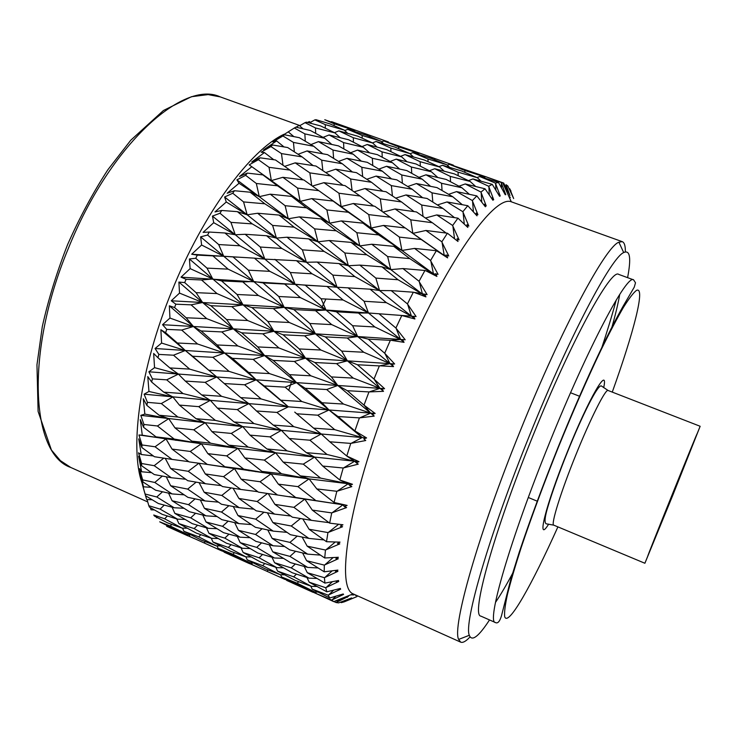 <?xml version="1.0" encoding="UTF-8"?>
<svg xmlns="http://www.w3.org/2000/svg" width="737" height="737" viewBox="0 0 737 737"><rect width="100%" height="100%" fill="white"/><g stroke="black" fill="none" stroke-linecap="round" stroke-linejoin="round"><path stroke-width="1.11" d="M697.091 433.946L647.98 555.67C644.571 562.736 700.233 424.77 697.091 433.946M672.66 495.586L700.15 426.272L644.893 563.261L672.66 495.586M611.286 329.393C615.294 315.427 618.113 303.755 619.734 294.376M633.627 279.867L618.739 274.404C611.388 267.807 571.682 339.582 532.814 436.092C492.979 533.975 470.814 615.929 480.892 616.132L495.393 622.525C486.263 622.765 509.553 541.022 549.48 442.808C588.476 345.994 627.251 273.602 633.627 279.867L635.506 282.796L634.253 287.172L623.41 305.708C605.934 336.487 582.645 386.907 558.406 446.502C542.865 485.314 529.839 520.497 519.309 552.041L510.87 579.052L501.436 615.948C499.704 621.604 497.696 623.797 495.393 622.525M627.602 277.656C631.342 257.959 630.043 249.594 623.695 252.561C611.388 257.462 569.729 335.685 529.885 434.563C489.027 535.007 463.693 623.17 469.303 635.294C471.818 641.844 478.562 636.722 489.525 619.937M470.013 636.952C465.968 641.291 462.864 643.023 460.717 642.167L458.635 639.43C452.03 627.233 477.687 535.477 520.359 430.611C561.962 327.366 605.814 246.462 618.877 242.187L622.268 241.662C624.423 242.528 625.446 245.928 625.354 251.861M616.215 300.06C612.161 315.058 607.141 331.622 601.125 349.762M622.268 241.662L511.303 201.8C493.394 194.043 439.639 271.584 395.833 380.439C350.591 490.768 334.506 587.094 353.143 593.875L460.717 642.167M454.526 238.76L452.896 226.176L459.077 239.857L457.051 238.668L457.99 241.478L447.405 233.214L425.912 230.469L412.831 233.371L444.218 255.444L442.099 242.491L448.759 256.006L446.604 255.057L444.218 255.444L436.359 250.718L414.572 248.415L401.932 250.46L433.457 273.851L430.859 261.165L438.054 274.33L433.457 273.851L424.936 270.47L402.955 268.563L390.776 269.604L422.476 294.201L419.344 281.958L427.101 294.607L413.328 292.221L391.227 290.627L379.564 290.544L411.449 316.182L416.092 316.542L368.463 312.985L400.569 339.462L405.203 339.785L400.569 339.462L390.334 340.337L368.26 339.121L357.675 336.542L390.02 363.654L394.636 363.958L391.973 364.281L390.02 363.654L379.352 365.911L374 379.085L384.567 388.666L381.84 389.21L383.516 391.329L368.979 391.918L364.004 405.138L375.161 413.466L372.406 414.222L374.203 416.11L359.398 417.897L354.884 430.933L366.593 437.935L363.82 438.874L365.727 440.523L350.757 443.407L346.777 456.028L358.993 461.666L356.229 462.762L358.237 464.153L343.202 467.995L339.812 480.008L352.47 484.273L349.725 485.49L351.835 486.623L336.837 491.284L334.082 502.487L347.109 505.407L344.4 506.715L346.602 507.581L331.733 512.906L329.642 523.141L342.954 524.781L340.31 526.144L342.576 526.743L327.937 532.565L326.519 541.713L340.043 542.128L337.472 543.519L339.803 543.869L325.468 550.023L324.722 557.983L338.366 557.283L335.888 558.655L338.255 558.775L324.308 565.104L324.206 571.811L337.896 570.097L335.519 571.433L337.915 571.332L324.409 577.688L324.925 583.105L338.596 580.489L336.321 581.769L338.744 581.465L325.717 587.721L326.823 591.82L340.402 588.448L338.237 589.637L340.66 589.158L328.158 595.174L329.798 597.993L343.23 593.967L341.176 595.063L343.589 594.418L331.641 600.102L333.778 601.65L346.998 597.108L336.072 602.553L338.642 602.884L351.613 597.947L341.342 602.645L344.308 601.825L356.984 596.592M356.312 595.385L355.704 595.607M284.003 134.281C250.644 149.786 203.486 212.707 172.145 290.323C140.03 368.085 129.279 447.681 142.084 483.232M175.857 304.197L174.577 307.541L186.139 317.758L206.765 318.67L191.095 304.842L175.857 304.197L171.26 300.788L179.524 293.105L178.898 282.078L184.683 282.575L196.07 292.653L217 293.575L201.56 279.968L186.102 279.295L184.683 282.575M186.102 279.295L181.026 277.167L190.137 268.609L189.391 258.973L195.756 258.272L206.986 268.111L228.129 269.143L212.892 255.886L197.295 255.103L195.756 258.272M197.295 255.103L191.694 254.237L201.606 245.006L200.639 236.853L207.604 235.029L218.677 244.555L239.958 245.79L224.914 232.984L209.225 232.044L207.604 235.029M209.225 232.044L203.08 232.376L213.721 222.685L212.44 216.098L220.004 213.242L230.948 222.371L252.266 223.891L237.388 211.648L221.69 210.469L220.004 213.242M221.69 210.469L214.974 211.934L226.277 202.002L224.601 197L232.754 193.241L243.569 201.92L264.841 203.799L250.119 192.2L234.458 190.736L232.754 193.241M234.458 190.736L227.18 193.232L239.046 183.264L236.909 179.856L245.624 175.323L256.338 183.485L277.481 185.798L262.879 174.899L247.328 173.103L245.624 175.323M247.328 173.103L239.497 176.521L251.824 166.719L249.161 164.858L258.401 159.699L269.042 167.317L289.963 170.1L275.463 159.966L260.087 157.81L258.401 159.699M260.087 157.81L251.713 162.002L264.408 152.559L261.184 152.19L270.903 146.552L281.47 153.591L302.106 156.889L287.688 147.538L272.533 144.996L270.903 146.552M272.533 144.996L263.662 149.841L276.605 140.914L272.791 141.946L282.934 135.967L293.455 142.425L313.75 146.267L299.379 137.708L284.491 134.76L282.934 135.967M284.491 134.76L275.159 140.113L294.349 128.008L304.842 133.876L324.722 138.27L310.397 130.513L295.813 127.151L294.349 128.008M296.016 127.197L299.213 125.41L303.027 128.8M299.627 125.778L305.017 122.674L315.482 127.952L334.92 132.9L320.623 125.926L306.371 122.158L305.017 122.674M307.513 122.453L309.365 121.541L311.484 123.494M310.314 122.416L314.819 119.891L325.284 124.617L344.234 130.099L329.946 123.88L316.053 119.716L314.819 119.891M318.209 120.352L319.075 120.61M324.787 119.735L334.137 123.779L352.59 129.786L324.787 119.735M248.738 470.676L249.281 470.105M288.738 390.269L291.401 382.273M322.152 306.832L325.947 299.01M495.467 602.442C500.801 594.566 506.872 584.201 513.68 571.359M324.308 565.104L306.62 560.7L324.206 571.811M333.133 557.559L324.906 564.772M325.468 550.023L307.182 546.172L324.722 557.983M335.28 541.99L326.095 549.682M327.937 532.565L309.061 529.249L326.519 541.713M338.67 524.256L328.582 532.225M331.733 512.906L312.276 510.096L329.642 523.141M344.4 506.715L342.945 504.808L332.396 512.574M336.837 491.284L316.827 488.935L334.082 502.487M349.725 485.49L348.196 483.758L337.509 490.98M343.202 467.995L322.686 466.051L339.812 480.008M356.229 462.762L354.626 461.233L343.884 467.719M350.757 443.407L329.78 441.785L346.777 456.028M363.82 438.874L365.727 440.523M359.398 417.897L338.025 416.534L329.024 409.993L362.143 437.557L351.438 443.167M338.025 416.534L354.884 430.933M372.406 414.222L370.637 413.125L374.203 416.11M368.979 391.918L347.293 390.702L337.786 385.469L370.637 413.125L360.08 417.704M347.293 390.702L364.004 405.138M381.84 389.21L379.988 388.353L383.516 391.329M379.352 365.911L357.436 364.751L347.394 360.844L379.988 388.353L369.652 391.771M357.436 364.751L374 379.085M325.266 336.864L341.682 351.098L363.746 352.249L347.228 338.007L325.266 336.864L315.427 333.815L347.394 360.844L390.02 363.654L393.53 366.602L380.016 365.819M391.973 364.281L393.53 366.602M390.334 340.337L384.696 353.235L394.636 363.958M368.26 339.121L384.696 353.235M336.376 311.797L352.645 325.726L374.847 326.961L358.468 313.041L336.376 311.797L325.994 310.037L357.675 336.542L400.569 339.462L404.051 342.346L390.978 340.301M402.614 339.858L404.051 342.346M401.729 315.629L395.907 328.039L405.203 339.785M379.592 314.275L395.907 328.039M347.965 287.743L364.096 301.258L386.354 302.658L370.094 289.18L337.039 287.218L368.463 312.985L411.449 316.182L414.913 318.983L402.356 315.666M413.586 316.357L414.913 318.983M413.328 292.221L407.423 303.92L416.092 316.542M391.227 290.627L407.423 303.92M398.054 279.747L381.904 266.831L359.831 265.108L375.842 278.089L398.054 279.747L422.476 294.201L425.922 296.891L413.927 292.313M424.705 294.164L425.922 296.891M424.936 270.47L419.058 281.285L419.344 281.958M402.955 268.563L419.058 281.285M409.744 258.595L393.696 246.324L371.77 244.233L387.662 256.587L409.744 258.595L436.884 276.421L425.507 270.636M435.77 273.63L436.884 276.421M436.359 250.718L430.592 260.474L430.859 261.165M414.572 248.415L430.592 260.474M421.242 239.507L405.276 227.954L383.572 225.43L399.371 237.093L421.242 239.507L447.626 257.876L436.894 250.939M446.604 255.057L447.626 257.876M447.405 233.214L441.859 241.8L442.099 242.491M425.912 230.469L441.859 241.8M464.282 224.103L463.085 212.376L468.843 226.066L466.945 224.656L467.82 227.429L457.935 218.161L452.665 225.485L452.896 226.176M457.935 218.161L436.783 214.928L452.665 225.485M473.412 211.878L472.546 201.201L477.926 214.743L476.166 213.14L476.986 215.84L467.783 205.706L462.873 211.703L463.085 212.376M467.783 205.706L447.037 201.938L462.873 211.703M481.786 202.168L481.178 192.707L486.245 205.964L484.614 204.186L485.388 206.784L476.848 195.913L472.353 200.547L472.546 201.201M476.848 195.913L456.562 191.602L472.353 200.547M489.313 194.992L488.889 186.876L493.698 199.727L492.187 197.792L492.933 200.271L485.02 188.801L480.985 192.081L481.178 192.707M485.02 188.801L465.231 183.946L480.985 192.081M495.918 190.293L495.623 183.66L500.23 195.996L498.848 193.942L499.575 196.282L492.252 184.342L488.705 186.277L488.889 186.876M492.252 184.342L472.979 178.944L488.705 186.277M501.556 188.009L501.344 182.979L505.803 194.706L504.532 192.55L505.25 194.734L498.479 182.463L495.439 183.108L495.623 183.66M498.479 182.463L479.741 176.539L495.439 183.108M506.181 188.009L506.033 184.692L509.949 195.535L503.675 183.062L501.169 182.454L501.344 182.979M503.482 182.988L485.49 176.622L501.169 182.454M509.764 190.109L509.691 188.672L513.671 198.557L507.839 185.982L506.033 184.692M510.981 191.086L509.691 188.672M341.342 602.645L340.476 602.203M343.101 601.199L341.775 602.442M336.072 602.553L333.925 601.549M339.186 599.807L336.533 602.322M346.998 597.108L347.459 597.302M331.641 600.102L316.21 593.525L333.778 601.65M336.008 596.141L332.138 599.844M328.158 595.174L312.193 589.112L329.798 597.993M333.714 590.125L328.684 594.888M325.717 587.721L309.199 582.193L326.823 591.82M326.27 587.407L332.415 581.686M324.409 577.688L307.311 572.723L324.925 583.105M332.194 570.825L324.989 577.366M386.354 302.658L411.449 316.182L407.745 304.574M374.847 326.961L400.569 339.462L396.257 328.656M363.746 352.249L390.02 363.654L385.073 353.815M314.828 362.521L331.401 376.92L353.235 378.099L336.579 363.645L314.828 362.521L305.533 358.145L337.786 385.469L384.567 388.666M353.235 378.099L379.988 388.353L374.414 379.629M305.247 388.307L321.986 402.752L343.506 404.06L326.694 389.532L305.247 388.307L296.458 382.623L329.024 409.993L375.161 413.466M343.506 404.06L370.637 413.125L364.447 405.626M329.78 441.785L321.24 433.992L366.593 437.935M334.727 429.662L317.758 415.198L296.698 413.779L313.594 428.133L334.727 429.662L362.143 437.557L355.345 431.357M322.686 466.051L314.561 457.078L358.993 461.666M327.035 454.471L309.918 440.21L289.291 438.515L306.352 452.647L327.035 454.471L354.626 461.233L347.265 456.387M316.827 488.935L309.07 478.893L352.47 484.273M320.54 478.092L303.276 464.144L283.146 462.09L300.364 475.881L320.54 478.092L348.196 483.758L340.328 480.294M312.276 510.096L304.823 499.096L347.109 505.407M315.316 500.156L297.923 486.632L278.337 484.145L295.694 497.493L342.945 504.808L334.626 502.717M306.62 560.7L302.594 552.953M307.182 546.172L302.133 537.07M309.061 529.249L302.806 518.931M436.783 214.928L425.452 218.032M447.037 201.938L437.419 204.96M456.562 191.602L448.621 194.319M465.231 183.946L458.976 186.203M472.979 178.944L468.446 180.629M479.741 176.539L476.977 177.571M485.49 176.622L484.163 177.11M509.212 197.166L510.326 197.516L509.156 197.037M352.139 594.28L353.935 594.952L352.452 594.151M347.661 596.058L348.472 596.39L347.744 596.03M316.21 593.525L315.482 592.014M312.193 589.112L310.765 586.118M306.942 577.522L309.199 582.193M307.311 572.723L304.206 566.458M154.484 516.057L167.373 522.8L182.085 528.125L164.627 518.784L153.747 515.006L154.484 516.057M178.851 523.592L196.346 533.137L211.657 538.342L194.135 528.586L178.851 523.592L176.788 518.94M208.94 533.266L226.48 543.215L242.372 548.273L224.822 538.121L208.94 533.266L206.461 527.83M240.198 542.662L257.793 553.026L274.367 557.964L256.716 547.379L240.198 542.662L237.268 536.444M272.736 551.801L290.442 562.607L307.688 567.416L289.945 556.398L272.736 551.801L269.291 544.809M295.601 551.294L289.945 556.398M307.688 567.416L318.089 567.969M261.598 542.856L256.716 547.379M274.367 557.964L283.441 558.36M228.967 534.178L224.822 538.121M242.372 548.273L250.119 548.531M197.571 525.223L194.135 528.586M211.657 538.342L218.124 538.498M167.391 516.001L164.627 518.784M182.085 528.125L187.281 528.217M156.281 516.996L156.576 517.706L157.644 517.715M149.418 507.102L162.287 514.38L177.534 519.17L160.113 509.11L148.828 505.729L149.418 507.102M174.862 513.394L192.311 523.666L208.184 528.318L190.699 517.844L174.862 513.394L172.08 507.203M206.047 522.008L223.541 532.676L240.013 537.181L222.51 526.31L206.047 522.008L202.804 515.062M238.438 530.318L255.988 541.4L273.151 545.785L255.546 534.472L238.438 530.318L234.679 522.644M272.128 538.369L289.788 549.885L307.633 554.141L289.945 542.404L272.128 538.369L267.761 529.977M297.269 536.094L289.945 542.404M307.633 554.141L320.411 555.099M262.04 528.742L255.546 534.472M273.151 545.785L284.583 546.513M228.194 521.151L222.51 526.31M240.013 537.181L250.101 537.706M195.609 513.274L190.699 517.844M208.184 528.318L216.982 528.696M164.268 505.112L160.113 509.11M177.534 519.17L185.061 519.419M150.274 507.59L151.057 509.829L154.374 509.921M145.521 495.706L158.344 503.509L174.153 507.756L156.797 496.987L145.097 494.011L145.521 495.706L142.49 484.928L144.738 492.942M172.09 500.755L189.473 511.727L205.927 515.836L188.515 504.661L172.09 500.755L168.561 493.136M204.425 508.3L221.846 519.659L238.899 523.611L221.478 512.049L204.425 508.3L200.344 499.972M237.977 515.541L255.444 527.305L273.206 531.128L255.675 519.143L237.977 515.541L233.288 506.54M272.837 522.515L290.415 534.712L308.867 538.406L291.253 526.006L272.837 522.515L267.411 512.841M300.447 518.535L291.253 526.006M308.867 538.406L324.022 539.945M263.975 512.233L255.675 519.143M273.206 531.128L286.997 532.354M228.903 505.693L221.478 512.049M238.899 523.611L251.326 524.551M195.084 498.875L188.515 504.661M205.927 515.836L217.037 516.545M162.527 491.782L156.797 496.987M174.153 507.756L183.974 508.272M145.548 495.725L146.663 499.529L152.181 499.769M142.904 481.915L155.654 490.216L172.053 493.919L154.798 482.477L142.656 479.898L142.904 481.915L139.901 471.708L143.485 486.816L151.205 487.323M170.652 485.738L187.935 497.364L204.978 500.93L187.677 489.101L170.652 485.738L166.276 476.821M204.149 492.224L221.469 504.246L239.12 507.646L221.809 495.439L204.149 492.224L199.11 482.661M238.871 498.424L256.236 510.824L274.597 514.113L257.176 501.501L238.871 498.424L233.085 488.244M274.901 504.375L292.377 517.181L311.419 520.34L293.906 507.342L274.901 504.375L268.204 493.578M277.361 494.905L260.06 481.74L241.165 479.161L258.401 492.123L304.823 499.096L293.906 507.342M311.419 520.34L328.988 522.653M267.522 493.477L257.176 501.501M274.597 514.113L290.756 516.001M231.197 487.94L221.809 495.439M239.12 507.646L253.878 509.156M196.125 482.155L187.677 489.101M204.978 500.93L218.392 502.127M162.324 476.084L154.798 482.477M172.053 493.919L184.158 494.84M141.661 465.802L154.319 474.573L171.316 477.742L154.19 465.692L141.605 463.499L141.661 465.802L138.62 456.304L141.642 471.772L151.564 472.675M170.615 468.456L187.769 480.699L205.411 483.73L188.239 471.302L170.615 468.456L165.245 458.386M205.282 473.937L222.473 486.549L240.723 489.432L223.541 476.655L205.282 473.937L199.091 463.287M281.497 473.725L264.343 460.1L244.887 457.963L261.976 471.413L281.497 473.725L309.07 478.893L297.923 486.632M278.337 484.145L271.124 473.827L260.06 481.74M289.061 496.618L295.694 497.493M241.165 479.161L234.467 468.594L223.541 476.655M240.723 489.432L257.849 491.708M198.852 463.251L188.239 471.302M205.411 483.73L221.155 485.591M163.78 458.165L154.19 465.692M171.316 477.742L185.715 479.243M141.882 447.534L154.42 456.728L172.016 459.4L155.056 446.779L142.02 444.955L141.882 447.534L138.74 438.874L141.218 454.499L153.379 455.963M172.043 449.082L189.04 461.869L207.281 464.411L190.266 451.449L172.043 449.082L166.009 438.911L155.056 446.779M207.871 453.642L224.905 466.77L243.744 469.174L226.71 455.89L207.871 453.642L201.385 443.738L190.266 451.449M286.997 450.869L269.991 436.875L250.009 435.125L266.923 448.962L286.997 450.869L314.561 457.078L303.276 464.144M283.146 462.09L275.629 452.785L264.343 460.1M243.744 469.174L271.124 473.827L309.07 478.893L300.364 475.881M244.887 457.963L237.931 448.354L226.71 455.89M207.281 464.411L271.124 473.827L261.976 471.413M205.328 464.144L234.467 468.594L224.905 466.77M172.016 459.4L188.736 461.648M143.604 427.303L156.014 436.866L174.208 439.068L157.423 425.977L143.955 424.484L143.604 427.303L140.288 419.611L142.278 435.198L166.009 438.911L156.014 436.866M174.973 427.865L191.786 441.113L210.607 443.204L193.767 429.8L174.973 427.865L168.727 418.653L157.423 425.977M211.915 431.596L228.774 445.139L248.176 447.119L231.307 433.43L211.915 431.596L205.172 422.706L193.767 429.8M293.787 426.668L276.955 412.425L256.476 410.988L273.224 425.092L293.787 426.668L321.24 433.992L309.918 440.21M289.291 438.515L281.396 430.334L269.991 436.875M248.176 447.119L275.629 452.785L314.561 457.078L306.352 452.647M250.009 435.125L242.731 426.594L231.307 433.43M210.607 443.204L237.931 448.354L275.629 452.785L266.923 448.962M174.208 439.068L201.385 443.738L237.931 448.354L228.774 445.139M142.02 444.955L138.943 434.977L201.385 443.738L191.786 441.113M146.866 405.378L159.128 415.235L177.893 417.031L161.311 403.554L147.418 402.347L146.866 405.378L143.3 398.745L144.848 414.093L168.727 418.653L159.128 415.235M179.395 405.083L196.014 418.69L215.388 420.394L198.741 406.649L179.395 405.083L172.873 396.939L161.311 403.554M217.397 408.114L234.062 421.969L253.989 423.582L237.314 409.606L217.397 408.114L210.321 400.338L198.741 406.649M301.783 401.508L285.127 387.146L264.233 385.939L280.788 400.191L301.783 401.508L329.024 409.993L317.758 415.198M296.698 413.779L294.736 412.103M253.989 423.582L281.396 430.334L321.24 433.992L313.594 428.133M264.233 385.939L256.144 379.822L288.37 406.815L276.955 412.425M256.476 410.988L248.83 403.627L237.314 409.606M215.388 420.394L242.731 426.594L281.396 430.334L273.224 425.092M177.893 417.031L205.172 422.706L242.731 426.594L234.062 421.969M143.955 424.484L140.804 415.346L205.172 422.706L196.014 418.69M151.656 382.061L163.752 392.139L183.062 393.586L166.7 379.841L152.412 378.873L151.656 382.061L147.778 376.579L148.957 391.467L172.873 396.939L163.752 392.139M185.282 381.075L201.68 394.931L221.57 396.322L205.135 382.356L185.282 381.075L178.418 374.101L166.7 379.841M224.251 383.553L240.723 397.612L261.119 398.938L244.638 384.788L224.251 383.553L216.779 376.985L205.135 382.356M310.876 375.815L294.395 361.471L273.141 360.393L289.512 374.663L310.876 375.815L337.786 385.469L326.694 389.532M261.119 398.938L288.37 406.815L329.024 409.993L321.986 402.752M273.141 360.393L264.574 355.566L296.458 382.623L285.127 387.146M221.57 396.322L248.83 403.627L288.37 406.815L280.788 400.191M232.395 358.32L248.655 372.452L269.475 373.585L253.178 359.38L232.395 358.32L224.481 353.023L256.144 379.822L244.638 384.788M183.062 393.586L210.321 400.338L248.83 403.627L240.723 397.612M147.418 402.347L144.12 394.184L210.321 400.338L201.68 394.931M157.93 357.712L169.851 367.929L189.658 369.108L173.527 355.206L158.87 354.414L157.93 357.712L153.655 353.447L154.549 367.662L178.418 374.101L169.851 367.929M192.56 356.229L208.737 370.223L229.087 371.374L212.864 357.298L192.56 356.229L185.291 350.49L210.671 371.872M320.908 350.029L304.593 335.832L283.063 334.791L299.259 348.942L320.908 350.029L347.394 360.844L336.579 363.645M269.475 373.585L296.458 382.623L337.786 385.469L331.401 376.92M283.063 334.791L273.98 331.272L305.533 358.145L294.395 361.471M229.087 371.374L256.144 379.822L296.458 382.623L289.512 374.663M241.69 332.838L257.747 346.924L278.918 347.947L262.814 333.833L241.69 332.838L233.279 328.84L264.574 355.566L253.178 359.38M189.658 369.108L216.779 376.985L256.144 379.822L248.655 372.452M201.127 330.959L217.083 344.953L237.83 345.957L221.819 331.917L201.127 330.959L193.398 326.491L224.481 353.023L212.864 357.298M152.412 378.873L148.892 371.789L216.779 376.985L208.737 370.223M158.87 354.414L155.065 348.5L161.587 343.055L160.878 329.725L185.291 350.49L173.527 355.206M165.613 332.728L177.35 343L197.599 343.995L181.698 330.065L166.728 329.384L165.613 332.728L160.878 329.725M331.705 324.612L315.556 310.682L293.833 309.577L309.853 323.488L331.705 324.612L357.675 336.542L347.228 338.007M278.918 347.947L305.533 358.145L347.394 360.844L341.682 351.098M293.833 309.577L284.206 307.357L315.427 333.815L304.593 335.832M237.83 345.957L264.574 355.566L305.533 358.145L299.259 348.942M251.99 307.569L267.853 321.461L289.282 322.484L273.372 308.582L251.99 307.569L243.063 304.86L273.98 331.272L262.814 333.833M197.599 343.995L224.481 353.023L264.574 355.566L257.747 346.924M210.846 305.698L226.581 319.563L247.65 320.521L231.851 306.638L210.846 305.698L202.611 302.52L233.279 328.84L221.819 331.917M161.587 343.055L185.291 350.49L224.481 353.023L217.083 344.953M166.728 329.384L162.555 324.704L169.952 318.062L169.335 305.8L193.398 326.491L181.698 330.065M155.065 348.5L185.291 350.49L177.35 343M343.083 299.996L327.081 286.463L305.256 285.191L321.111 298.743L343.083 299.996L368.463 312.985L358.468 313.041M289.282 322.484L315.427 333.815L357.675 336.542L352.645 325.726M305.256 285.191L295.076 284.224L325.994 310.037L315.556 310.682M247.65 320.521L273.98 331.272L315.427 333.815L309.853 323.488M263.118 282.925L278.789 296.514L300.401 297.619L284.657 284.058L263.118 282.925L253.639 281.488L284.206 307.357L273.372 308.582M206.765 318.67L233.279 328.84L273.98 331.272L267.853 321.461M221.551 280.889L237.074 294.496L258.392 295.509L242.786 281.903L221.551 280.889L212.781 278.982L243.063 304.86L231.851 306.638M169.952 318.062L193.398 326.491L233.279 328.84L226.581 319.563M178.898 282.078L202.611 302.52L191.095 304.842M169.335 305.8L174.577 307.541M162.555 324.704L193.398 326.491L186.139 317.758M359.831 265.108L348.371 265.735L379.564 290.544L370.094 289.18M300.401 297.619L325.994 310.037L368.463 312.985L364.096 301.258M317.122 262.05L332.838 275.113L354.838 276.596L338.965 263.56L317.122 262.05L306.399 262.261L337.039 287.218L327.081 286.463M258.392 295.509L284.206 307.357L325.994 310.037L321.111 298.743M274.864 259.35L290.369 272.506L312.073 273.805L296.495 260.695L264.832 259.12L295.076 284.224L284.657 284.058M217 293.575L243.063 304.86L284.206 307.357L278.789 296.514M233.058 256.946L248.387 270.184L269.853 271.345L254.431 258.143L223.726 256.264L253.639 281.488L242.786 281.903M179.524 293.105L202.611 302.52L243.063 304.86L237.074 294.496M189.391 258.973L212.781 278.982L201.56 279.968M171.26 300.788L202.611 302.52L196.07 292.653M371.77 244.233L359.794 245.909L390.776 269.604L381.904 266.831M354.838 276.596L379.564 290.544L375.842 278.089M329.236 240.511L344.824 253.003L366.75 254.79L351.005 242.362L329.236 240.511L317.979 241.81L348.371 265.735L338.965 263.56M312.073 273.805L337.039 287.218L332.838 275.113M287.034 237.213L302.382 249.843L324.096 251.409L308.646 238.862L287.034 237.213L276.439 238.106L306.399 262.261L296.495 260.695M269.853 271.345L295.076 284.224L290.369 272.506M245.154 234.283L260.299 247.033L281.838 248.433L266.582 235.739L245.154 234.283L235.26 234.753L264.832 259.12L254.431 258.143M228.129 269.143L253.639 281.488L248.387 270.184M200.639 236.853L223.726 256.264L212.892 255.886M190.137 268.609L212.781 278.982L206.986 268.111M383.572 225.43L371.126 228.028L401.932 250.46L393.696 246.324M366.75 254.79L390.776 269.604L387.662 256.587M341.388 220.916L356.865 232.745L378.634 234.91L362.991 223.164L341.388 220.916L329.623 223.182L359.794 245.909L351.005 242.362M324.096 251.409L348.371 265.735L344.824 253.003M299.406 216.871L314.625 228.875L336.247 230.801L320.917 218.889L299.406 216.871L288.278 218.778L317.979 241.81L308.646 238.862M281.838 248.433L306.399 262.261L302.382 249.843M257.628 213.251L272.616 225.43L294.127 227.153L279.019 215.057L257.628 213.251L247.171 214.789L276.439 238.106L266.582 235.739M239.958 245.79L264.832 259.12L260.299 247.033M212.44 216.098L235.26 234.753L224.914 232.984M201.606 245.006L223.726 256.264L218.677 244.555M378.634 234.91L401.932 250.46L399.371 237.093M353.373 203.513L368.749 214.614L390.297 217.231L374.728 206.231L353.373 203.513L341.139 206.627L371.126 228.028L362.991 223.164M336.247 230.801L359.794 245.909L356.865 232.745M311.779 198.612L326.878 209.925L348.325 212.265L333.106 201.063L311.779 198.612L300.143 201.404L329.623 223.182L320.917 218.889M294.127 227.153L317.979 241.81L314.625 228.875M270.267 194.181L285.118 205.697L306.518 207.806L291.539 196.392L270.267 194.181L259.277 196.65L288.278 218.778L279.019 215.057M252.266 223.891L276.439 238.106L272.616 225.43M224.601 197L247.171 214.789L237.388 211.648M213.721 222.685L235.26 234.753L230.948 222.371M395.05 208.949L410.785 219.847L432.352 222.731L416.46 211.943L395.05 208.949L383.065 212.109M432.352 222.731L446.152 233.049M411.292 232.293L412.831 233.371L410.785 219.847M390.297 217.231L405.12 227.936M348.325 212.265L371.126 228.028L368.749 214.614M333.695 201.394L341.139 206.627L333.106 201.063M306.518 207.806L329.623 223.182L326.878 209.925M282.861 177.313L297.601 188.11L318.808 190.671L303.92 179.994L282.861 177.313L271.354 180.593L300.143 201.404L291.539 196.392M264.841 203.799L288.278 218.778L285.118 205.697M236.909 179.856L259.277 196.65L250.119 192.2M226.277 202.002L247.171 214.789L243.569 201.92M323.948 182.665L338.956 193.232L360.144 196.042L345.017 185.604L323.948 182.665L312.405 186.065M365.008 188.525L380.301 198.852L401.545 201.966L386.05 191.74L365.008 188.525L354.082 191.85M406.05 194.946L421.711 205.052L442.928 208.442L427.082 198.465L406.05 194.946L395.751 198.124M442.928 208.442L454.489 217.627M423.038 216.392L421.711 205.052M401.545 201.966L414.056 211.602M382.033 211.381L380.301 198.852M360.144 196.042L373.604 206.084M318.808 190.671L341.139 206.627L338.956 193.232M277.481 185.798L300.143 201.404L297.601 188.11M252.561 167.253L271.354 180.593L262.879 174.899M239.046 183.264L259.277 196.65L256.338 183.485M295.205 162.849L309.853 172.882L330.793 175.94L315.989 166.037L295.205 162.849L284.648 166.369M335.722 169.197L350.655 178.98L371.531 182.306L356.468 172.661L335.722 169.197L325.763 172.559M376.119 176.088L391.356 185.613L412.223 189.252L396.782 179.837L376.119 176.088L366.805 179.266M416.405 183.55L432.02 192.845L452.822 196.77L437.023 187.613L416.405 183.55L407.754 186.507M452.822 196.77L462.292 204.693M432.831 202.067L432.02 192.845M412.223 189.252L422.596 197.7M392.434 195.941L391.356 185.613M371.531 182.306L382.789 191.233M352.074 190.459L350.655 178.98M330.793 175.94L342.991 185.319M311.733 185.577L309.853 172.882M289.963 170.1L303.128 179.892M251.824 166.719L271.354 180.593L269.042 167.317M307.126 150.928L321.7 160.169L342.309 163.761L327.569 154.65L307.126 150.928L298.08 154.263M346.961 158.326L361.83 167.299L382.319 171.168L367.302 162.333L346.961 158.326L338.55 161.421M386.575 166.276L401.766 174.991L422.209 179.174L406.806 170.579L386.575 166.276L378.855 169.114M426.004 174.816L441.583 183.292L461.915 187.769L446.152 179.423L426.004 174.816L418.994 177.359M461.915 187.769L469.405 194.319M442.053 190.505L441.583 183.292M422.209 179.174L430.565 186.323M402.393 183.237L401.766 174.991M382.319 171.168L391.531 178.87M362.668 176.613L361.83 167.299M342.309 163.761L352.397 171.97M322.843 170.606L321.7 160.169M302.106 156.889L313.105 165.585M282.999 165.217L281.47 153.591M264.408 152.559L273.777 159.726M318.458 141.624L332.986 150.053L353.198 154.199L338.504 145.898L318.458 141.624L310.922 144.572M357.5 150.09L372.332 158.262L392.388 162.684L377.408 154.659L357.5 150.09L350.646 152.743M396.248 159.118L411.403 167.032L431.375 171.767L416.009 163.973L396.248 159.118L390.131 161.467M434.738 168.736L450.289 176.401L470.114 181.44L454.397 173.904L434.738 168.736L429.395 170.754M470.114 181.44L475.706 186.498M450.537 181.726L450.289 176.401M431.375 171.767L437.815 177.497M411.734 173.306L411.403 167.032M392.388 162.684L399.647 169.04M372.784 165.539L372.332 158.262M353.198 154.199L361.314 161.136M333.621 158.372L332.986 150.053M313.75 146.267L322.723 153.757M294.339 151.831L293.455 142.425M276.605 140.914L284.003 146.912M329.07 134.954L343.562 142.591L363.332 147.28L348.675 139.772L329.07 134.954L323.082 137.368M367.229 144.498L382.033 151.868L401.61 156.843L386.667 149.611L367.229 144.498L361.978 146.58M405.037 154.595L420.164 161.716L439.639 166.995L424.3 160.003L405.037 154.595L400.578 156.336M442.541 165.281L458.064 172.163L477.364 177.737L461.666 170.984L442.541 165.281L438.911 166.663M458.184 175.701L458.064 172.163M439.639 166.995L444.208 171.205M420.32 166.138L420.164 161.716M401.61 156.843L407.017 161.744M382.236 157.221L382.033 151.868M363.332 147.28L369.569 152.835M343.875 148.911L343.562 142.591M324.722 138.27L331.797 144.452M305.284 141.209L304.842 133.876M288.25 131.859L293.814 136.594M477.364 177.737L481.077 181.201M449.349 164.351L464.844 170.477L483.61 176.585L449.349 164.351L447.276 165.134M338.854 130.882L353.318 137.736L372.609 142.978L357.979 136.253L338.854 130.882L334.46 132.669M376.054 141.486L390.84 148.091L409.919 153.609L394.995 147.142L376.054 141.486L372.471 142.914M412.877 152.642L427.985 158.989L446.935 164.812L431.615 158.575L412.877 152.642L410.058 153.738M428.04 161.689L427.985 158.989M409.919 153.609L413.503 156.953M390.914 151.647L390.84 148.091M372.609 142.978L377.031 147.05M353.428 142.195L353.318 137.736M334.92 132.9L340.162 137.662M315.666 133.342L315.482 127.952M483.61 176.585L485.443 178.326M464.89 172.357L464.844 170.477M446.935 164.812L449.662 167.382M419.703 153.13L453.218 165.097L419.703 153.13L418.137 153.729M454.508 166.065L485.471 176.631M347.707 129.344L362.162 135.451L380.946 141.228L366.326 135.24L347.707 129.344L344.713 130.55M383.922 140.979L398.689 146.838L417.253 152.881L383.922 140.979L381.628 141.873M398.708 148.727L398.689 146.838M380.946 141.228L383.572 143.715M362.18 138.169L362.162 135.451M344.234 130.099L347.698 133.342M325.312 128.192L325.284 124.617M453.218 165.097L454.066 165.908M434.821 159.865L434.812 158.768M417.253 152.881L419.003 154.558M390.195 143.061L419.694 153.139M331.53 121.651L388.288 141.919L355.566 130.237L353.778 130.937M370.02 136.741L370.029 135.626M352.59 129.786L354.276 131.407M334.119 125.677L334.137 123.779M508.714 196.06L510.326 197.516M388.288 141.919L389.099 142.692M350.738 594.833L353.935 594.952M346.97 596.344L348.472 596.39M286.435 579.918L285.173 579.383M319.757 595.174L286.665 580.415L286.177 579.383M223.947 551.737L222.077 550.935M256.356 566.578L224.168 552.206L223.606 551.018M252.33 564.699L284.869 579.383L252.33 564.699L251.51 562.948M281.645 576.997L299.36 585.556L314.92 592.004L297.168 583.234L281.645 576.997L280.585 574.749M298.725 581.705L297.168 583.234M314.92 592.004L317.942 592.032M268.194 570.033L267.209 571.028M284.869 579.383L286.546 579.383M238.926 558.185L238.484 558.646M194.559 538.701L166.645 526.264M190.063 536.6L221.828 550.935L190.063 536.6L189.16 534.629M218.115 548.346L235.656 556.813L250.479 562.939L232.92 554.27L218.115 548.346L216.982 545.877M247.245 559.844L264.859 568.715L280.327 574.749L262.639 565.648L247.245 559.844L245.863 556.85L228.332 547.444L212.993 542.045L230.552 551.258L245.891 556.859L251.262 556.951M277.582 571.12L295.316 580.434L311.419 586.357L293.639 576.831L277.582 571.12L275.776 567.278M293.639 576.831L296.431 574.132M311.419 586.357L316.974 586.468M262.639 565.648L264.795 563.519M280.327 574.749L284.556 574.805M232.92 554.27L234.458 552.695M250.479 562.939L253.39 562.957M204.306 542.653L205.282 541.631M221.828 550.935L223.44 550.935M176.797 530.806L177.239 530.327M190.505 534.638L187.686 534.62L170.238 526.006L159.726 521.833L173.49 528.77L187.686 534.62M216.245 545.868L198.704 536.849L183.955 531.322L201.459 540.129L216.245 545.868L220.326 545.914M276.79 567.628L259.111 557.771L243.164 552.51L260.787 562.128L276.79 567.628L283.478 567.803M308.978 578.167L291.207 567.886L274.579 562.727L292.313 572.787L308.978 578.167L316.984 578.444M249.475 470.777L250.027 470.289M148.828 505.729L147.059 499.548M145.097 494.011L141.836 482.339L143.485 486.816M142.656 479.898L139.514 468.649L141.642 471.772M141.605 463.499L138.528 452.813L141.218 454.499M138.943 434.977L142.278 435.198M140.804 415.346L144.848 414.093M144.12 394.184L148.957 391.467M148.892 371.789L154.549 367.662M295.353 563.989L291.207 567.886M274.579 562.727L271.971 557.264M262.556 554.464L259.111 557.771M243.164 552.51L241.017 547.849M231.096 544.707L228.332 547.444M212.993 542.045L211.261 538.203M200.842 534.684L198.704 536.849M183.955 531.322L182.536 528.134M171.758 524.403L170.238 526.006M191.694 254.237L237.038 257.158M181.026 277.167L325.118 286.343M520.497 549.645L519.226 552.299M548.65 524.127C535.965 544.735 545.352 505.895 567.508 451.477C589.158 397.602 608.762 364.382 603.695 387.671M575.846 454.932C560.737 492.113 550.576 525.057 553.782 525.159L546.145 523.804C544.146 522.459 544.929 516.14 548.485 504.845C551.175 495.384 559.365 471.966 567.693 451.56C581.493 417.188 598.462 382.291 601.668 386.16L608.108 390.49C605.74 388.408 590.623 418.22 575.846 454.932M612.263 392.112C633.663 332.534 645.824 285.965 636.482 290.387C633.387 292.755 629.011 298.476 623.336 307.532C616.97 318.522 609.573 332.58 601.152 349.707C587.647 377.989 573.478 410.297 558.637 446.613C543.915 483.371 531.46 516.932 521.271 547.305C515.264 565.905 510.658 581.557 507.471 594.28C505.121 605.105 504.191 612.567 504.688 616.694C508.06 627.224 531.773 585.077 557.9 526.881M68.32 248.498C24.33 353.714 31.498 454.48 70.77 467.461L60.388 460.643L51.424 450.04L38.112 411.449L36.961 364.797L42.304 326.574C48.366 299.425 56.813 272.073 67.647 244.491C79.633 217.498 93.037 192.587 107.851 169.777L130.79 140.205L163.467 110.476L191.463 96.713L208.083 94.603L220.243 96.897C183.467 79.43 110.089 144.314 68.32 248.498M700.15 426.272L608.108 390.49M623.695 252.561L618.877 242.187M353.143 593.875L333.732 601.622M220.243 96.897L299.941 125.594M372.332 228.894L364.585 224.361M292.525 195.858L287.808 192.993M292.082 582.866L312.949 592.281M229.336 554.546L249.64 563.713M168.054 526.9L187.898 535.854M70.77 467.461L147.75 501.943M176.189 440.339L165.807 438.064M248.673 469.966L256.006 471.708M337.491 503.841L338.919 504.228M511.303 201.8L502.708 182.748M469.303 635.294L458.635 639.43M644.893 563.261L553.782 525.159M528.309 497.484L537.457 501.28M570.558 392.747L579.779 396.359"/></g></svg>
